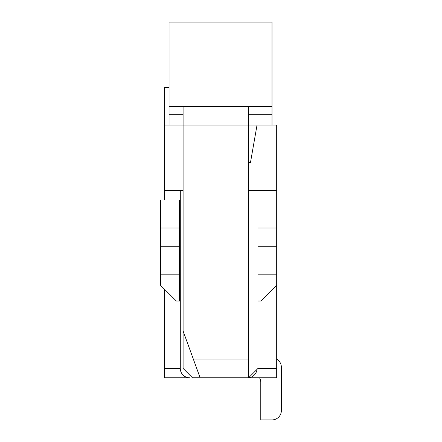 <?xml version="1.0" encoding="UTF-8"?>
<svg xmlns="http://www.w3.org/2000/svg" width="442" height="442" viewBox="0 0 442 442"><rect width="100%" height="100%" fill="white"/><g stroke="black" fill="none" stroke-linecap="round" stroke-linejoin="round"><path stroke-width="0.66" d="M164.374 377.777L164.374 368.418L180.286 368.418A9.359 9.359 0 0 0 189.646 377.777L164.374 377.777M169.054 87.621L164.374 87.621L164.374 199.939M164.374 289.112L164.374 368.418M248.614 162.501L250.481 162.501L257.034 125.058L276.692 125.058L276.692 285.388L260.968 301.03L257.973 301.03M276.692 368.418L276.692 377.777L248.614 377.777L257.973 368.418L276.692 368.418L276.692 285.388M257.034 125.058L248.614 125.058L248.614 377.777L192.452 377.777L183.093 368.418L183.093 125.058L164.374 125.058M164.374 190.579L183.093 190.579M257.973 368.418L257.973 274.819L276.692 274.819M276.692 199.939L257.973 199.939L257.973 190.579M248.614 190.579L276.692 190.579M272.012 106.34L169.054 106.34L169.054 22.1L272.012 22.1L272.012 114.251L248.614 114.251M183.093 114.251L169.054 114.251L169.054 125.058M169.054 114.251L169.054 106.34M272.012 125.058L272.012 114.251M248.614 106.34L248.614 125.058L183.093 125.058L183.093 106.34M183.093 330.981L200.127 377.777M179.347 274.819L160.628 274.819L160.628 246.741L179.347 246.741L179.347 301.03L176.352 301.03L160.628 285.388L160.628 274.819M179.347 301.03L180.286 301.03L180.286 368.418M160.628 228.022L179.347 228.022L179.347 199.939L160.628 199.939L160.628 246.741M179.347 228.022L179.347 246.741M180.286 190.579L180.286 301.03M276.692 246.741L257.973 246.741L257.973 274.819M257.973 246.741L257.973 228.022L276.692 228.022M257.973 199.939L257.973 228.022M248.664 377.728A9.359 9.359 0 0 0 256.984 369.407M179.347 199.939L180.286 199.939M260.78 419.9L272.012 419.9L260.78 419.9L272.012 419.9L260.78 419.9L272.012 419.9L260.78 419.9L260.78 382.463A9.359 9.359 0 0 0 259.526 377.777A9.359 9.359 0 0 1 260.78 382.463A9.359 9.359 0 0 0 259.526 377.777A9.359 9.359 0 0 1 260.78 382.463A9.359 9.359 0 0 0 259.526 377.777A9.359 9.359 0 0 1 260.78 382.463M281.372 410.541L281.372 367.258L281.372 410.541A9.359 9.359 0 0 1 272.012 419.9M281.372 367.258A9.359 9.359 0 0 0 279.057 361.092L276.692 358.39M248.614 359.059L193.314 359.059"/></g></svg>

